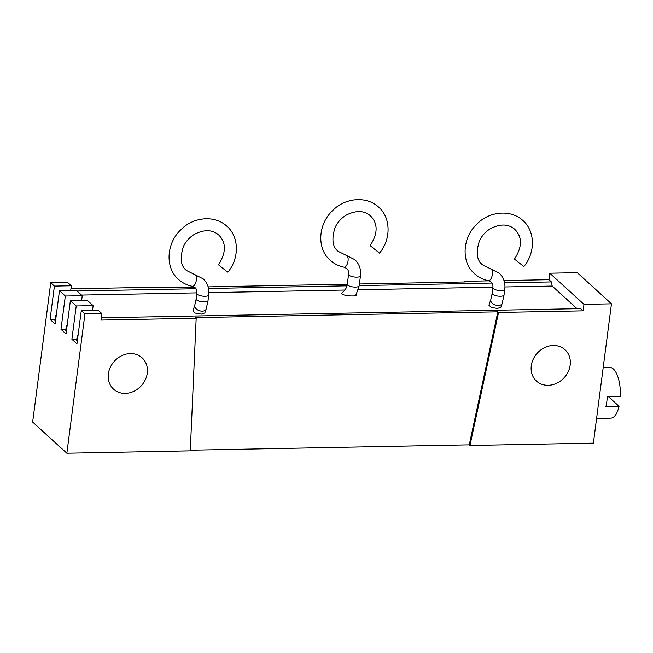 <?xml version="1.0" encoding="UTF-8"?>
<svg xmlns="http://www.w3.org/2000/svg" width="653" height="653" viewBox="0 0 653 653"><rect width="100%" height="100%" fill="white"/><g stroke="black" fill="none" stroke-linecap="round" stroke-linejoin="round"><path stroke-width="0.98" d="M70.924 288.855L161.968 287.108L162.67 287.744L194.39 287.14M50.738 282.765L54.403 286.104L71.324 285.777L67.659 282.447L50.738 282.765L32.65 422.067L66.859 453.215L190.284 450.848L196.178 318.256L195.476 317.619L497.855 311.832L469.254 444.856L190.317 450.203M503.985 280.561L548.928 279.704L549.777 273.215L577.26 272.685L611.469 303.833L593.381 443.134L469.948 445.493L469.254 444.856M208.152 286.879L347.298 284.21M359.411 283.982L465.05 281.957L464.348 281.321L489.113 280.847M464.21 281.974L464.348 281.321M469.948 445.493L498.557 312.469L583.137 310.844L580.697 308.624L101.321 317.799M611.469 303.833L583.978 304.355L583.137 310.844M570.191 365.035A21.206 18.211 132.3 0 0 565.016 349.73A21.206 18.211 132.3 0 0 544.716 347.6A21.206 18.211 132.3 0 0 531.289 365.778A21.206 18.211 132.3 0 0 536.464 381.091A21.206 18.211 132.3 0 0 556.764 383.221A21.206 18.211 132.3 0 0 570.191 365.035M498.557 312.469L497.855 311.832M76.221 305.963L93.142 305.645L87.29 300.323L70.377 300.641L76.221 305.963L71.895 339.274L76.956 343.886L81.282 310.575L98.203 310.248L101.868 313.587L84.947 313.913L66.859 453.215M101.868 313.587L101.019 320.076L196.178 318.256M147.284 373.132A21.206 18.211 132.3 0 0 142.109 357.828A21.206 18.211 132.3 0 0 121.809 355.697A21.206 18.211 132.3 0 0 108.374 373.875A21.206 18.211 132.3 0 0 113.557 389.18A21.206 18.211 132.3 0 0 133.857 391.31A21.206 18.211 132.3 0 0 147.284 373.132M54.403 286.104L50.077 319.415L55.138 324.027L59.472 290.716L65.316 296.038L60.99 329.349L66.051 333.952L70.377 300.641M81.282 310.575L84.947 313.913M54.991 319.325L50.077 319.415M55.211 320.941A4.612 1.486 -172.6 0 1 54.868 320.264L55.432 315.938A4.612 1.486 7.4 0 0 55.774 316.615L55.505 321.211M65.316 296.038L82.229 295.711L76.385 290.389L59.472 290.716M71.324 285.777L70.712 290.495M56.28 315.228A4.612 1.486 7.4 0 0 55.432 315.938M504.589 282.822L551.377 281.925L548.928 279.704M77.062 291.009L195.965 288.732M208.552 288.487L346.972 285.843M359.199 285.606L492.003 283.067M577.056 308.689L552.201 286.071L504.965 286.969M551.377 281.925L552.201 286.071M549.777 273.215L583.978 304.355M492.966 287.198L358.301 289.777M344.89 290.038L208.927 292.642M196.928 292.87L81.535 295.083M201.304 314.126L204.846 312.934L206.144 309.073A5.991 3.673 18.6 0 1 202.308 311.138A5.991 3.673 18.6 0 1 196.618 309.236A5.991 3.673 18.6 0 1 194.782 305.261L192.896 310.877L195.231 313.065L201.304 314.126M497.341 308.453L500.884 307.261L502.181 303.408A5.991 3.673 18.6 0 1 498.345 305.473A5.991 3.673 18.6 0 1 492.648 303.572A5.991 3.673 18.6 0 1 490.819 299.588L488.926 305.212L491.268 307.4L497.341 308.453M355.999 294.43C358.66 297.335 341.29 295.662 341.715 293.548L342.017 292.895C345.086 290.471 346.849 287.589 347.29 284.259A5.991 1.935 7.4 0 0 347.355 284.643A5.991 1.935 7.4 0 0 353.559 287.018A5.991 1.935 7.4 0 0 359.174 285.802L355.967 295.009M93.142 305.645L92.522 310.363M76.801 339.185L71.895 339.274M77.021 340.801A4.612 1.486 -172.6 0 1 76.679 340.123L77.242 335.797A4.612 1.486 7.4 0 0 77.585 336.475L77.323 341.07M78.099 335.087A4.612 1.486 7.4 0 0 77.242 335.797M65.896 329.251L60.99 329.349M66.116 330.867A4.612 1.486 -172.6 0 1 65.773 330.198L66.337 325.871A4.612 1.486 7.4 0 0 66.679 326.541L66.418 331.144M82.229 295.711L81.617 300.429M67.194 325.153A4.612 1.486 7.4 0 0 66.337 325.871M194.692 274.57A5.991 2.726 -78.7 0 1 195.361 274.921A5.991 2.726 -78.7 0 1 196.014 281.761A5.991 2.726 -78.7 0 1 192.349 286.324C187.027 285.239 182.416 282.929 178.498 279.394C164.923 267.844 166.18 243.161 181.15 229.497C192.537 217.653 213.874 214.274 226.909 226.232C239.129 236.77 239.594 258.196 227.799 272.268L218.461 264.759C226.248 252.662 226.379 242.769 218.845 235.088C212.478 229.53 204.34 229.268 194.423 234.321C189.582 237.3 185.925 241.349 183.444 246.459C179.681 258.18 180.726 266.204 186.57 270.538L203.132 278.798C207.581 283.035 209.45 288.43 208.756 294.985A5.991 1.935 7.4 0 1 203.85 296.25A5.991 1.935 7.4 0 1 197.312 294.315A5.991 1.935 7.4 0 1 196.871 293.442L196.145 299.066A5.991 1.935 7.4 0 0 204.348 301.898A5.991 1.935 7.4 0 0 208.029 300.609L206.144 309.073M490.73 268.905A5.991 2.726 -78.7 0 1 491.391 269.256A5.991 2.726 -78.7 0 1 492.052 276.088A5.991 2.726 -78.7 0 1 488.387 280.659C483.065 279.574 478.445 277.264 474.535 273.729C460.961 262.171 462.218 237.496 477.188 223.824C488.575 211.988 509.911 208.609 522.947 220.559C535.166 231.105 535.623 252.523 523.837 266.595L514.499 259.086C522.286 246.989 522.416 237.104 514.882 229.423C508.516 223.865 500.378 223.604 490.46 228.648C485.62 231.635 481.963 235.676 479.482 240.786C475.719 252.515 476.763 260.539 482.608 264.865L499.17 273.134C503.61 277.37 505.487 282.757 504.793 289.312A5.991 1.935 7.4 0 1 499.888 290.585A5.991 1.935 7.4 0 1 493.35 288.65A5.991 1.935 7.4 0 1 492.909 287.769L492.174 293.393A5.991 1.935 7.4 0 0 500.386 296.233A5.991 1.935 7.4 0 0 504.059 294.936L502.181 303.408M346.408 255.445A5.991 2.726 -78.7 0 1 347.07 255.796A5.991 2.726 -78.7 0 1 347.723 262.628A5.991 2.726 -78.7 0 1 344.058 267.199C338.736 266.114 334.124 263.804 330.214 260.269C316.632 248.711 317.897 224.036 332.867 210.364C344.253 198.52 365.59 195.149 378.626 207.099C390.845 217.637 391.302 239.063 379.507 253.135L370.169 245.626C377.956 233.529 378.087 223.644 370.553 215.963C364.186 210.397 356.048 210.144 346.139 215.188C341.299 218.175 337.634 222.216 335.152 227.326C331.398 239.047 332.434 247.079 338.278 251.405L354.84 259.674C359.289 263.902 361.166 269.297 360.464 275.852A5.991 1.935 7.4 0 1 355.559 277.125A5.991 1.935 7.4 0 1 349.029 275.191A5.991 1.935 7.4 0 1 348.58 274.309L347.29 284.259M603.184 367.598L609.829 367.468A25.353 10.073 88.9 0 1 620.35 396.387L607.241 396.64A25.353 10.073 -91.1 0 1 606.808 401.807A25.353 10.073 -91.1 0 1 605.951 406.59L619.06 406.337A25.353 10.073 -91.1 0 1 610.8 418.165L596.589 418.434M608.384 396.616L619.06 406.337M196.145 299.066L194.782 305.261M208.029 300.609L208.756 294.985M192.349 286.324L195.067 287.663C196.463 288.822 197.067 290.748 196.871 293.442M492.174 293.393L490.819 299.588M504.059 294.936L504.793 289.312M488.387 280.659L491.097 281.998C492.501 283.157 493.105 285.083 492.909 287.769M359.174 285.802L360.464 275.852M344.058 267.199L346.776 268.53C348.18 269.697 348.775 271.624 348.58 274.309"/></g></svg>
